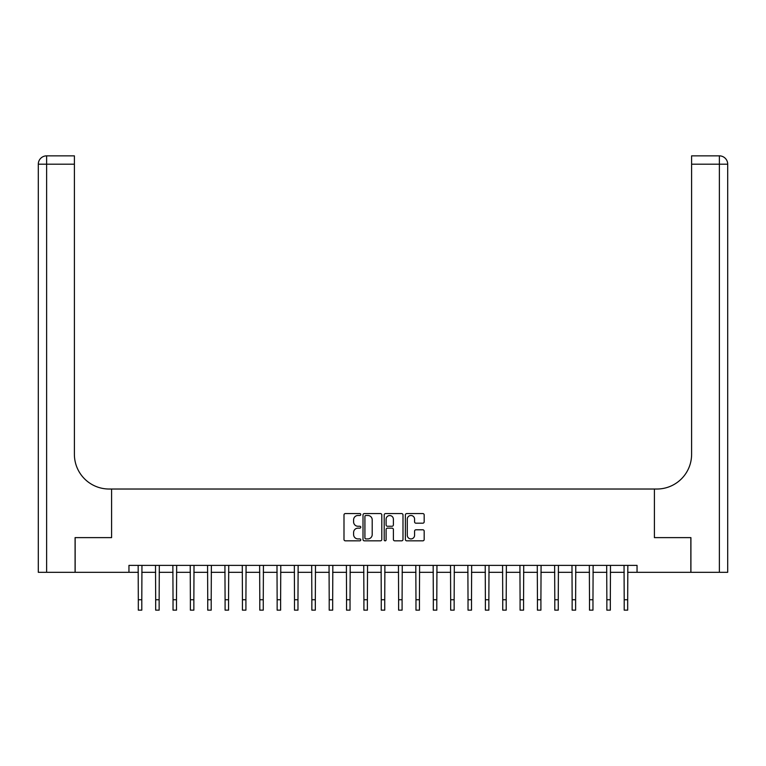 <?xml version="1.0" encoding="UTF-8"?>
<svg xmlns="http://www.w3.org/2000/svg" width="766" height="766" viewBox="0 0 766 766"><rect width="100%" height="100%" fill="white"/><g stroke="black" fill="none" stroke-linecap="round" stroke-linejoin="round"><path stroke-width="1.15" d="M360.786 514.532A0.958 0.958 0 0 0 359.838 513.574L345.361 513.574A1.36 1.36 0 0 0 343.991 514.943L343.991 539.465A1.36 1.36 0 0 0 345.361 540.834L359.838 540.834A0.958 0.958 0 0 0 360.786 539.877A0.958 0.958 0 0 0 359.838 538.919L357.961 538.919A4.357 4.357 0 0 1 353.605 534.563L353.605 532.514A4.357 4.357 0 0 1 357.961 528.157L359.838 528.157A0.958 0.958 0 0 0 360.786 527.2A0.958 0.958 0 0 0 359.838 526.252L357.961 526.252A4.357 4.357 0 0 1 353.605 521.885L353.605 519.846A4.357 4.357 0 0 1 357.961 515.489L359.838 515.489A0.958 0.958 0 0 0 360.786 514.532M422.822 523.188A1.36 1.36 0 0 0 424.182 521.818L424.182 514.943A1.36 1.36 0 0 0 422.822 513.574L406.746 513.574A1.36 1.36 0 0 0 405.377 514.943L405.377 539.465A1.36 1.36 0 0 0 406.746 540.834L422.822 540.834A1.36 1.36 0 0 0 424.182 539.465L424.182 531.154A1.36 1.36 0 0 0 422.822 529.794L415.938 529.794A1.36 1.36 0 0 0 414.578 531.154L414.578 535.281A3.648 3.648 0 0 1 410.93 538.919A3.648 3.648 0 0 1 407.292 535.281L407.292 519.128A3.648 3.648 0 0 1 410.93 515.489A3.648 3.648 0 0 1 414.578 519.128L414.578 521.818A1.36 1.36 0 0 0 415.938 523.188L422.822 523.188M128.956 572.317L75.154 572.317L75.154 537.617L111.597 537.617L111.597 489.024L654.403 489.024L654.403 537.617L654.403 489.024L656.902 489.024A34.709 34.709 0 0 0 691.602 454.324L691.602 155.852L719.37 155.852A8.33 8.33 0 0 1 727.7 164.183L727.7 572.317L690.913 572.317L690.913 537.617L654.403 537.617L690.846 537.617L690.846 572.317L637.044 572.317L637.044 565.385L128.956 565.385L128.956 572.317L138.32 572.317M381.803 514.943A1.36 1.36 0 0 0 380.443 513.574L364.367 513.574A1.36 1.36 0 0 0 363.007 514.943L363.007 539.465A1.36 1.36 0 0 0 364.367 540.834L380.443 540.834A1.36 1.36 0 0 0 381.803 539.465L381.803 514.943M385.557 513.574L401.633 513.574A1.36 1.36 0 0 1 402.993 514.943L402.993 539.465A1.36 1.36 0 0 1 401.633 540.834L394.749 540.834A1.36 1.36 0 0 1 393.389 539.465L393.389 529.517A1.36 1.36 0 0 0 392.029 528.157L387.462 528.157A1.36 1.36 0 0 0 386.102 529.517L386.102 539.877A0.958 0.958 0 0 1 385.145 540.834A0.958 0.958 0 0 1 384.197 539.877L384.197 514.943A1.36 1.36 0 0 1 385.557 513.574M141.796 572.317L155.68 572.317M159.146 572.317L173.03 572.317M176.496 572.317L190.38 572.317M193.855 572.317L207.739 572.317M211.205 572.317L225.089 572.317M228.555 572.317L242.439 572.317M245.915 572.317L259.798 572.317M263.265 572.317L277.148 572.317M280.615 572.317L294.498 572.317M297.974 572.317L311.848 572.317M315.324 572.317L329.208 572.317M332.674 572.317L346.558 572.317M350.033 572.317L363.907 572.317M367.383 572.317L381.267 572.317M384.733 572.317L398.617 572.317M402.093 572.317L415.967 572.317M419.442 572.317L433.326 572.317M436.792 572.317L450.676 572.317M454.152 572.317L468.026 572.317M471.502 572.317L485.385 572.317M488.852 572.317L502.735 572.317M506.202 572.317L520.085 572.317M523.561 572.317L537.445 572.317M540.911 572.317L554.795 572.317M558.261 572.317L572.145 572.317M575.62 572.317L589.504 572.317M592.97 572.317L606.854 572.317M610.32 572.317L624.204 572.317M627.68 572.317L637.044 572.317M365.861 515.489A0.958 0.958 0 0 0 364.913 516.437L364.913 537.971A0.958 0.958 0 0 0 365.861 538.919L367.843 538.919A4.357 4.357 0 0 0 372.199 534.563L372.199 519.846A4.357 4.357 0 0 0 367.843 515.489L365.861 515.489M393.389 519.195A3.648 3.648 0 0 0 389.741 515.556A3.648 3.648 0 0 0 386.102 519.195L386.102 524.882A1.36 1.36 0 0 0 387.462 526.252L392.029 526.252A1.36 1.36 0 0 0 393.389 524.882L393.389 519.195M138.158 565.385L138.32 599.74L141.796 599.74L141.959 565.385M138.32 599.74L138.32 610.148L141.796 610.148L141.796 599.74M155.508 565.385L155.68 599.74L159.146 599.74L159.309 565.385M155.68 599.74L155.68 610.148L159.146 610.148L159.146 599.74M172.867 565.385L173.03 599.74L176.496 599.74L176.668 565.385M173.03 599.74L173.03 610.148L176.496 610.148L176.496 599.74M190.217 565.385L190.38 599.74L193.855 599.74L194.018 565.385M190.38 599.74L190.38 610.148L193.855 610.148L193.855 599.74M207.567 565.385L207.739 599.74L211.205 599.74L211.368 565.385M207.739 599.74L207.739 610.148L211.205 610.148L211.205 599.74M75.087 537.617L111.597 537.617L111.597 489.024L109.098 489.024A34.709 34.709 0 0 1 74.398 454.324L74.398 164.183L46.63 164.183L46.63 572.317L75.087 572.317L75.087 537.617M46.63 572.317L38.3 572.317L38.3 164.183A8.33 8.33 0 0 1 46.63 155.852L74.398 155.852L74.398 164.183M74.398 155.852L46.63 155.852A8.33 8.33 0 0 0 38.3 164.183L46.63 164.183L46.63 155.852M109.098 489.024A34.709 34.709 0 0 1 74.398 454.324M691.602 155.852L719.37 155.852A8.33 8.33 0 0 1 727.7 164.183A8.33 8.33 0 0 0 719.37 155.852L719.37 164.183L691.602 164.183M656.902 489.024A34.709 34.709 0 0 0 691.602 454.324M719.37 572.317L719.37 164.183L727.7 164.183A8.33 8.33 0 0 0 719.37 155.852M224.926 565.385L225.089 599.74L228.555 599.74L228.728 565.385M225.089 599.74L225.089 610.148L228.555 610.148L228.555 599.74M242.276 565.385L242.439 599.74L245.915 599.74L246.078 565.385M242.439 599.74L242.439 610.148L245.915 610.148L245.915 599.74M259.626 565.385L259.798 599.74L263.265 599.74L263.427 565.385M259.798 599.74L259.798 610.148L263.265 610.148L263.265 599.74M276.986 565.385L277.148 599.74L280.615 599.74L280.787 565.385M277.148 599.74L277.148 610.148L280.615 610.148L280.615 599.74M294.335 565.385L294.498 599.74L297.974 599.74L298.137 565.385M294.498 599.74L294.498 610.148L297.974 610.148L297.974 599.74M311.685 565.385L311.848 599.74L315.324 599.74L315.487 565.385M311.848 599.74L311.848 610.148L315.324 610.148L315.324 599.74M329.045 565.385L329.208 599.74L332.674 599.74L332.837 565.385M329.208 599.74L329.208 610.148L332.674 610.148L332.674 599.74M346.395 565.385L346.558 599.74L350.033 599.74L350.196 565.385M346.558 599.74L346.558 610.148L350.033 610.148L350.033 599.74M363.745 565.385L363.907 599.74L367.383 599.74L367.546 565.385M363.907 599.74L363.907 610.148L367.383 610.148L367.383 599.74M381.104 565.385L381.267 599.74L384.733 599.74L384.896 565.385M381.267 599.74L381.267 610.148L384.733 610.148L384.733 599.74M398.454 565.385L398.617 599.74L402.093 599.74L402.255 565.385M398.617 599.74L398.617 610.148L402.093 610.148L402.093 599.74M415.804 565.385L415.967 599.74L419.442 599.74L419.605 565.385M415.967 599.74L415.967 610.148L419.442 610.148L419.442 599.74M433.163 565.385L433.326 599.74L436.792 599.74L436.955 565.385M433.326 599.74L433.326 610.148L436.792 610.148L436.792 599.74M450.513 565.385L450.676 599.74L454.152 599.74L454.315 565.385M450.676 599.74L450.676 610.148L454.152 610.148L454.152 599.74M467.863 565.385L468.026 599.74L471.502 599.74L471.665 565.385M468.026 599.74L468.026 610.148L471.502 610.148L471.502 599.74M485.213 565.385L485.385 599.74L488.852 599.74L489.014 565.385M485.385 599.74L485.385 610.148L488.852 610.148L488.852 599.74M502.573 565.385L502.735 599.74L506.202 599.74L506.374 565.385M502.735 599.74L502.735 610.148L506.202 610.148L506.202 599.74M519.923 565.385L520.085 599.74L523.561 599.74L523.724 565.385M520.085 599.74L520.085 610.148L523.561 610.148L523.561 599.74M537.272 565.385L537.445 599.74L540.911 599.74L541.074 565.385M537.445 599.74L537.445 610.148L540.911 610.148L540.911 599.74M554.632 565.385L554.795 599.74L558.261 599.74L558.433 565.385M554.795 599.74L554.795 610.148L558.261 610.148L558.261 599.74M571.982 565.385L572.145 599.74L575.62 599.74L575.783 565.385M572.145 599.74L572.145 610.148L575.62 610.148L575.62 599.74M589.332 565.385L589.504 599.74L592.97 599.74L593.133 565.385M589.504 599.74L589.504 610.148L592.97 610.148L592.97 599.74M606.691 565.385L606.854 599.74L610.32 599.74L610.492 565.385M606.854 599.74L606.854 610.148L610.32 610.148L610.32 599.74M624.041 565.385L624.204 599.74L627.68 599.74L627.842 565.385M624.204 599.74L624.204 610.148L627.68 610.148L627.68 599.74"/></g></svg>
